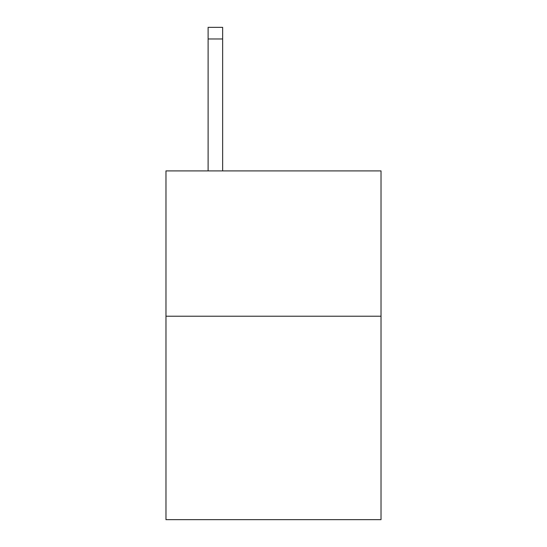 <?xml version="1.0" encoding="UTF-8"?>
<svg xmlns="http://www.w3.org/2000/svg" width="547" height="547" viewBox="0 0 547 547"><rect width="100%" height="100%" fill="white"/><g stroke="black" fill="none" stroke-linecap="round" stroke-linejoin="round"><path stroke-width="0.82" d="M381.027 316.221L381.027 519.65L165.973 519.65L165.973 170.91L381.027 170.91L381.027 316.221L165.973 316.221M222.643 170.91L222.643 38.974L208.113 38.974L208.113 27.35L222.643 27.35L222.643 38.974M208.113 170.91L208.113 38.974M222.643 27.35L208.113 27.35"/></g></svg>
